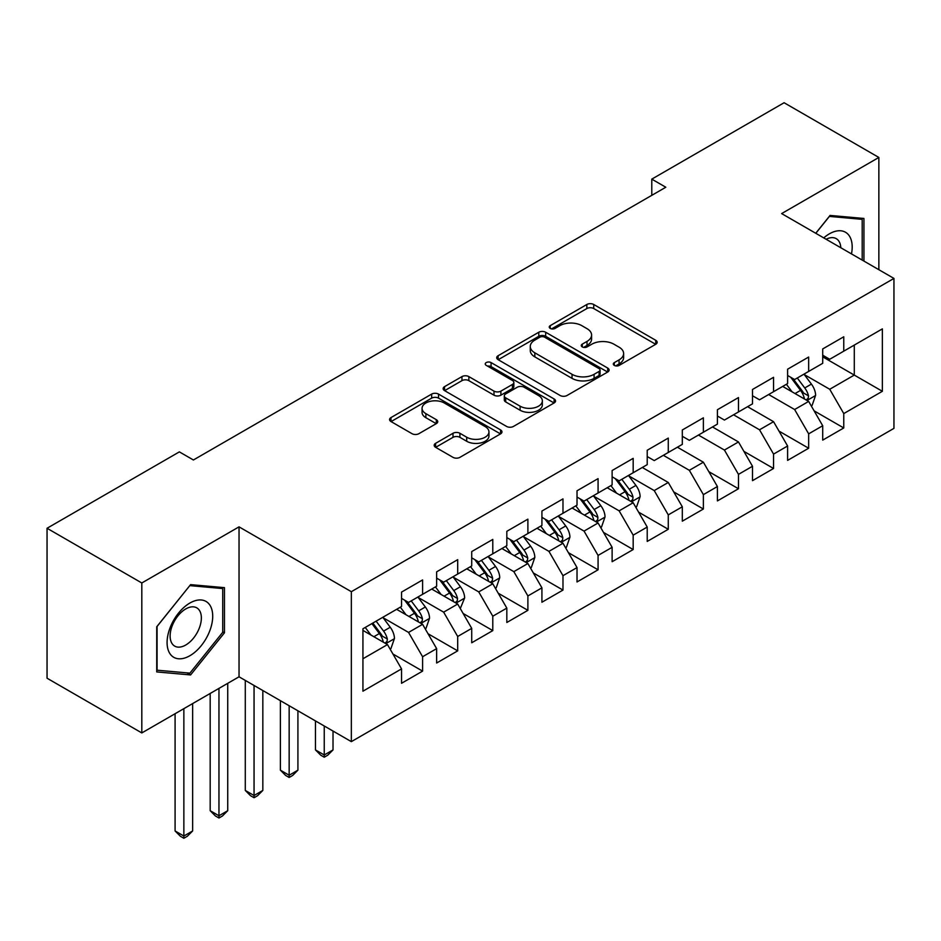 <?xml version="1.0" encoding="UTF-8"?>
<svg xmlns="http://www.w3.org/2000/svg" width="941" height="941" viewBox="0 0 941 941"><rect width="100%" height="100%" fill="white"/><g stroke="black" fill="none" stroke-linecap="round" stroke-linejoin="round"><path stroke-width="1.41" d="M614.32 365.414A3.411 1.964 0 0 0 619.143 365.414L655.748 344.277A4.87 2.811 0 0 0 657.171 342.289A4.87 2.811 0 0 0 655.748 340.301L593.736 304.496A4.87 2.811 0 0 0 586.843 304.496L550.25 325.633A3.411 1.964 0 0 0 549.25 327.021A3.411 1.964 0 0 0 550.25 328.409A3.411 1.964 0 0 0 555.072 328.409L559.801 325.68A15.585 8.998 0 0 1 581.856 325.68L587.019 328.668A15.585 8.998 0 0 1 591.583 335.031A15.585 8.998 0 0 1 587.019 341.395L582.279 344.124A3.411 1.964 0 0 0 581.279 345.523A3.411 1.964 0 0 0 582.279 346.911A3.411 1.964 0 0 0 587.102 346.911L591.842 344.183A15.585 8.998 0 0 1 613.897 344.183L619.06 347.158A15.585 8.998 0 0 1 623.624 353.522A15.585 8.998 0 0 1 619.06 359.885L614.32 362.626A3.411 1.964 0 0 0 613.32 364.014A3.411 1.964 0 0 0 614.32 365.414L614.32 362.626M435.612 443.329A4.87 2.811 0 0 0 434.189 445.316A4.87 2.811 0 0 0 435.612 447.304L453.009 457.35A4.87 2.811 0 0 0 459.902 457.35L500.553 433.883A4.87 2.811 0 0 0 501.976 431.895A4.87 2.811 0 0 0 500.553 429.908L438.541 394.103A4.87 2.811 0 0 0 431.648 394.103L390.997 417.569A4.87 2.811 0 0 0 389.574 419.557A4.87 2.811 0 0 0 390.997 421.544L412.017 433.683A4.87 2.811 0 0 0 418.898 433.683L436.295 423.638A4.87 2.811 0 0 0 437.73 421.65A4.87 2.811 0 0 0 436.295 419.662L425.873 413.64A13.033 7.528 0 0 1 422.062 408.323A13.033 7.528 0 0 1 430.108 401.372A13.033 7.528 0 0 1 444.305 403.007L485.133 426.567A13.033 7.528 0 0 1 488.955 431.895A13.033 7.528 0 0 1 480.91 438.847A13.033 7.528 0 0 1 466.701 437.212L459.902 433.283A4.87 2.811 0 0 0 453.009 433.283L435.612 443.329L435.612 447.304M141.809 582.973L141.809 732.933L239.038 676.802L239.038 526.854L141.809 582.973L47.05 528.266L179.366 451.88L193.411 459.984L665.816 187.235L651.784 179.131L651.784 195.34M239.038 526.854L351.346 591.689L893.95 278.418L893.95 428.367L351.346 741.637L351.346 591.689M878.859 269.702L878.859 157.453L781.642 213.583L893.95 278.418M878.859 157.453L784.1 102.734L651.784 179.131M560.154 395.491A4.87 2.811 0 0 0 567.035 395.491L607.686 372.024A4.87 2.811 0 0 0 609.121 370.036A4.87 2.811 0 0 0 607.686 368.049L545.674 332.244A4.87 2.811 0 0 0 538.793 332.244L498.142 355.71A4.87 2.811 0 0 0 496.707 357.698A4.87 2.811 0 0 0 498.142 359.685L560.154 395.491M487.614 366.143A3.411 1.964 0 0 1 491.073 366.625L491.073 362.579L554.12 398.972A4.87 2.811 0 0 1 555.543 400.96A4.87 2.811 0 0 1 554.12 402.948L513.468 426.426A4.87 2.811 0 0 1 506.576 426.426L444.564 390.621L444.564 386.645A4.87 2.811 0 0 0 443.14 388.633A4.87 2.811 0 0 0 444.564 390.621M444.564 386.645L461.96 376.6A4.87 2.811 0 0 1 468.853 376.6L494.001 391.115A4.87 2.811 0 0 0 500.894 391.115L512.433 384.457A4.87 2.811 0 0 0 513.857 382.469A4.87 2.811 0 0 0 512.433 380.482L486.25 365.355A3.411 1.964 0 0 1 485.25 363.967A3.411 1.964 0 0 1 487.356 362.144A3.411 1.964 0 0 1 491.073 362.579M822.705 356.839L854.287 375.083L854.287 345.088L882.364 328.88L843.759 351.169L843.759 336.784L822.705 348.935L822.705 363.32L808.66 371.436L808.66 357.039L787.605 369.201L787.605 383.587L773.561 391.691L773.561 377.306L752.506 389.468L752.506 403.854L738.473 411.958L738.473 397.572L717.407 409.723L717.407 424.12L703.374 432.225L703.374 417.828L682.307 429.99L682.307 444.375L668.275 452.48L668.275 438.094L647.22 450.257L647.22 464.642L633.175 472.747L633.175 458.361L612.12 470.524L612.12 484.909L598.076 493.013L598.076 478.628L577.021 490.779L577.021 505.164L562.977 513.268L562.977 498.883L541.922 511.045L541.922 525.431L527.889 533.535L527.889 519.15L506.823 531.312L506.823 545.698L492.79 553.802L492.79 539.416L471.723 551.567L471.723 565.953L457.691 574.069L457.691 559.672L436.636 571.834L436.636 586.219L422.591 594.324L422.591 579.938L401.536 592.101L401.536 606.486L362.932 628.776L362.932 691.188L401.536 668.898L387.492 644.585L362.932 630.399M882.364 328.88L882.364 391.291L843.759 413.581L829.727 389.268L804.273 374.577M814.106 410.841L843.759 427.967L843.759 413.581M843.759 427.967L822.705 440.129L822.705 425.732L808.66 433.848L794.627 409.523L768.656 394.526M779.007 431.107L808.66 448.234L808.66 433.848M808.66 448.234L787.605 460.384L787.605 445.999L773.561 454.103L759.528 429.79L733.557 414.793M743.908 451.374L773.561 468.489L773.561 454.103M773.561 468.489L752.506 480.651L752.506 466.265L738.473 474.37L724.429 450.057L698.457 435.06M708.808 471.629L738.473 488.755L738.473 474.37M738.473 488.755L717.407 500.918L717.407 486.532L703.374 494.637L689.33 470.312L663.358 455.326M673.709 491.896L703.374 509.022L703.374 494.637M703.374 509.022L682.307 521.173L682.307 506.787L668.275 514.892L654.23 490.579L628.788 475.887M638.621 512.163L668.275 529.277L668.275 514.892M668.275 529.277L647.22 541.44L647.22 527.054L633.175 535.158L619.143 510.845L593.689 496.154M603.522 532.418L633.175 549.544L633.175 535.158M633.175 549.544L612.12 561.706L612.12 547.321L598.076 555.425L584.043 531.1L558.589 516.409M568.423 552.685L598.076 569.811L598.076 555.425M598.076 569.811L577.021 581.961L577.021 567.576L562.977 575.68L548.944 551.367L523.502 536.676M533.324 572.951L562.977 590.078L562.977 575.68M562.977 590.078L541.922 602.228L541.922 587.843L527.889 595.947L513.845 571.634L488.403 556.943M498.224 593.218L527.889 610.333L527.889 595.947M527.889 610.333L506.823 622.495L506.823 608.109L492.79 616.214L478.746 591.901L453.303 577.209M463.125 613.473L492.79 630.599L492.79 616.214M492.79 630.599L471.723 642.762L471.723 628.365L457.691 636.481L443.646 612.156L418.204 597.464M428.037 633.74L457.691 650.866L457.691 636.481M457.691 650.866L436.636 663.017L436.636 648.631L422.591 656.736L408.559 632.423L383.105 617.731M392.938 654.007L422.591 671.121L422.591 656.736M422.591 671.121L401.536 683.284L401.536 668.898M401.536 598.382L408.559 602.428L422.591 594.324M362.932 658.759L387.492 644.585M436.636 578.115L443.646 582.173L457.691 574.069M408.559 632.423L422.591 624.318L396.62 609.321M436.636 648.631L422.591 624.318M471.723 557.848L478.746 561.906L492.79 553.802M443.646 612.156L457.691 604.051L431.719 589.054M471.723 628.365L457.691 604.051M506.823 537.593L513.845 541.64L527.889 533.535M478.746 591.901L492.79 583.785L466.818 568.799M506.823 608.109L492.79 583.785M541.922 517.327L548.944 521.385L562.977 513.268M513.845 571.634L527.889 563.53L501.906 548.532M541.922 587.843L527.889 563.53M577.021 497.06L584.043 501.118L598.076 493.013M548.944 551.367L562.977 543.263L537.005 528.266M577.021 567.576L562.977 543.263M612.12 476.805L619.143 480.851L633.175 472.747M584.043 531.1L598.076 522.996L572.104 508.011M612.12 547.321L598.076 522.996M647.22 456.538L654.23 460.584L668.275 452.48M619.143 510.845L633.175 502.741L607.204 487.744M647.22 527.054L633.175 502.741M682.307 436.271L689.33 440.329L703.374 432.225M654.23 490.579L668.275 482.474L642.303 467.477M682.307 506.787L668.275 482.474M717.407 416.004L724.429 420.062L738.473 411.958M689.33 470.312L703.374 462.207L677.402 447.21M717.407 486.532L703.374 462.207M752.506 395.749L759.528 399.796L773.561 391.691M724.429 450.057L738.473 441.952L712.502 426.955M752.506 466.265L738.473 441.952M787.605 375.483L794.627 379.541L808.66 371.436M759.528 429.79L773.561 421.686L747.589 406.688M787.605 445.999L773.561 421.686M822.705 355.216L829.727 359.274L843.759 351.169M794.627 409.523L808.66 401.419L782.689 386.422M822.705 425.732L808.66 401.419M47.05 528.266L47.05 678.214L141.809 732.933M239.038 676.802L351.346 741.637M829.727 389.268L854.287 375.083L882.364 391.291M863.944 261.092L863.944 218.453L830.068 215.43L815.741 233.262M224.464 632.811L224.464 587.654L190.6 584.632L156.724 626.765L156.724 671.921L190.6 674.944L224.464 632.811L222.711 631.799M615.685 365.896L619.06 363.944A15.585 8.998 0 0 0 623.624 357.58L623.624 353.522M591.583 335.031L591.583 339.078A15.585 8.998 0 0 1 587.019 345.441L583.643 347.394M655.689 344.312L593.736 308.554A4.87 2.811 0 0 0 586.843 308.554L551.602 328.891M607.627 372.06L545.674 336.302A4.87 2.811 0 0 0 538.793 336.302L498.201 359.733M599.076 371.424A3.411 1.964 0 0 0 600.076 370.036A3.411 1.964 0 0 0 599.076 368.637L544.651 337.219A3.411 1.964 0 0 0 539.828 337.219L534.829 340.101A15.585 8.998 0 0 0 530.265 346.464A15.585 8.998 0 0 0 534.829 352.828L572.034 374.306A15.585 8.998 0 0 0 594.089 374.306L599.076 371.424L599.076 375.483A3.411 1.964 0 0 0 600.076 374.083L600.076 370.036M530.265 346.464L530.265 350.522A15.585 8.998 0 0 0 534.829 356.886L534.829 352.828M599.076 375.483L594.089 378.364A15.585 8.998 0 0 1 572.034 378.364L534.829 356.886M444.634 390.656L461.96 380.646L461.96 376.6M513.857 382.469L513.857 386.516A4.87 2.811 0 0 1 512.433 388.504L500.894 395.173A4.87 2.811 0 0 1 494.001 395.173L468.853 380.646A4.87 2.811 0 0 0 461.96 380.646M491.073 366.625L554.061 402.983M520.102 406.183A13.033 7.528 0 0 0 534.3 407.818A13.033 7.528 0 0 0 542.345 400.866A13.033 7.528 0 0 0 538.534 395.538L524.149 387.233A4.87 2.811 0 0 0 517.256 387.233L505.717 393.903A4.87 2.811 0 0 0 504.294 395.89A4.87 2.811 0 0 0 505.717 397.878L520.102 406.183L520.102 410.241A13.033 7.528 0 0 0 534.3 411.864A13.033 7.528 0 0 0 542.345 404.912L542.345 400.866M504.294 395.89L504.294 399.949A4.87 2.811 0 0 0 505.717 401.936L505.717 397.878M520.102 410.241L505.717 401.936M488.955 431.895L488.955 435.942A13.033 7.528 0 0 1 480.91 442.893A13.033 7.528 0 0 1 466.701 441.27L459.902 437.342A4.87 2.811 0 0 0 453.009 437.342L435.671 447.34M422.062 408.323L422.062 412.37A13.033 7.528 0 0 0 425.873 417.698L425.873 413.64M436.236 423.673L425.873 417.698M500.483 433.919L438.541 398.149A4.87 2.811 0 0 0 431.648 398.149L391.068 421.592M187.024 672.886L190.6 674.944M811.26 405.924L812.107 405.43L815.612 395.302A13.15 7.599 -120 0 0 811.413 384.104L803.955 374.142M792.075 391.844L786.405 384.281M783.759 387.045L783.112 386.186M806.19 399.984L808.225 398.161L808.507 395.867A13.15 7.599 -120 0 0 804.743 387.951L797.286 378M793.028 378.623L802.238 390.915A6.705 3.87 60 0 1 803.461 392.95L808.507 395.867M790.722 377.282L800.532 390.386A13.15 7.599 60 0 1 804.296 398.29L804.567 399.055M851.487 253.905A32.265 18.632 120 0 0 849.123 235.603A32.265 18.632 120 0 0 823.751 237.897M840.807 247.742A22.09 12.751 120 0 0 838.737 240.967A22.09 12.751 120 0 0 836.255 238.661A22.09 12.751 120 0 0 826.116 239.261M829.303 216.395L862.191 219.359L862.191 260.081M860.015 218.1L862.191 219.359M815.812 233.309L829.374 216.43M170.145 653.96A32.265 18.632 120 0 0 201.303 645.608A32.265 18.632 120 0 0 209.655 604.804A32.265 18.632 120 0 0 178.484 613.156A32.265 18.632 120 0 0 170.145 653.96M172.215 643.809A22.09 12.751 120 0 0 174.697 646.114A22.09 12.751 120 0 0 195.246 635.798A22.09 12.751 120 0 0 199.269 610.156A22.09 12.751 120 0 0 196.787 607.851A22.09 12.751 120 0 0 176.238 618.166A22.09 12.751 120 0 0 172.215 643.809M189.894 585.631L222.711 588.56L222.711 632.317L189.894 673.133L157.076 670.204L157.076 626.447L189.823 585.584M220.535 587.302L222.711 588.56M635.775 507.234L636.622 506.752L640.127 496.613A13.15 7.599 -120 0 0 635.928 485.415L628.47 475.464M616.59 493.166L610.921 485.591M608.274 488.355L607.627 487.497M630.693 501.306L632.74 499.471L633.022 497.177A13.15 7.599 -120 0 0 629.258 489.261L621.801 479.31M617.543 479.934L626.753 492.225A6.705 3.87 60 0 1 627.976 494.26L633.022 497.177M615.238 478.593L625.047 491.696A13.15 7.599 60 0 1 628.811 499.612L629.082 500.365M600.676 527.501L601.522 527.019L605.028 516.88A13.15 7.599 -120 0 0 600.829 505.682L593.371 495.731M581.491 513.421L575.821 505.858M573.175 508.622L572.528 507.764M595.606 521.573L597.641 519.738L597.923 517.444A13.15 7.599 -120 0 0 594.159 509.528L586.702 499.577M582.444 500.2L591.654 512.492A6.705 3.87 60 0 1 592.877 514.527L597.923 517.444M580.138 498.859L589.948 511.963A13.15 7.599 60 0 1 593.712 519.867L593.983 520.632M565.576 547.768L566.423 547.274L569.928 537.146A13.15 7.599 -120 0 0 565.729 525.948L558.272 515.986M546.392 533.688L540.722 526.125M538.076 528.889L537.429 528.019M560.507 541.828L562.542 540.005L562.824 537.699A13.15 7.599 -120 0 0 559.06 529.795L551.602 519.844M547.356 520.455L556.566 532.759A6.705 3.87 60 0 1 557.778 534.794L562.824 537.699M545.039 519.126L554.849 532.23A13.15 7.599 60 0 1 558.613 540.134L558.883 540.899M530.477 568.023L531.324 567.541L534.829 557.401A13.15 7.599 -120 0 0 530.63 546.203L523.184 536.252M511.292 553.955L505.635 546.38M502.976 549.144L502.329 548.285M525.407 562.095L527.442 560.26L527.736 557.966A13.15 7.599 -120 0 0 523.961 550.062L516.515 540.099M512.257 540.722L521.467 553.014A6.705 3.87 60 0 1 522.678 555.049L527.736 557.966M509.94 539.393L519.75 552.485A13.15 7.599 60 0 1 523.514 560.401L523.784 561.165M324.245 725.993L324.245 754.976L333.02 749.918L333.02 731.063M333.02 749.918L327.762 755.188L324.245 757.211L320.74 755.188L315.47 749.918L315.47 720.935M315.47 749.918L324.245 754.976L324.245 757.211M495.389 588.29L496.225 587.807L499.73 577.668A13.15 7.599 -120 0 0 495.542 566.47L488.085 556.519M476.205 574.21L470.535 566.647M467.877 569.411L467.242 568.552M490.308 582.361L492.343 580.526L492.637 578.233A13.15 7.599 -120 0 0 488.873 570.317L481.416 560.365M477.158 560.989L486.368 573.281A6.705 3.87 60 0 1 487.579 575.316L492.637 578.233M474.84 559.648L484.662 572.751A13.15 7.599 60 0 1 488.426 580.668L488.685 581.42M289.158 705.738L289.158 775.243L297.921 770.173L297.921 710.796M297.921 770.173L292.663 775.443L289.158 777.466L285.641 775.443L280.383 770.173L280.383 700.669M280.383 770.173L289.158 775.243L289.158 777.466M460.29 608.556L464.642 597.935A13.15 7.599 -120 0 0 460.443 586.737L452.986 576.786M441.106 594.477L435.436 586.913M432.789 589.678L432.142 588.819M455.209 602.628L457.244 600.793L457.538 598.5A13.15 7.599 -120 0 0 453.774 590.583L446.316 580.632M442.058 581.256L451.268 593.548A6.705 3.87 60 0 1 452.492 595.582L457.538 598.5M439.741 579.915L449.563 593.018A13.15 7.599 60 0 1 453.327 600.923L453.586 601.687M254.058 685.471L254.058 795.51L262.833 790.44L262.833 690.541M262.833 790.44L257.563 795.71L254.058 797.733L250.541 795.71L245.283 790.44L245.283 680.402M245.283 790.44L254.058 795.51L254.058 797.733M425.191 628.811L426.026 628.329L429.543 618.202A13.15 7.599 -120 0 0 425.344 606.992L417.886 597.041M406.006 614.744L400.337 607.18M397.69 609.933L397.043 609.074M420.109 622.883L422.156 621.048L422.438 618.755A13.15 7.599 -120 0 0 418.674 610.85L411.217 600.899M406.959 601.511L416.169 613.803A6.705 3.87 60 0 1 417.392 615.837L422.438 618.755M404.654 600.182L414.463 613.273A13.15 7.599 60 0 1 418.227 621.189L418.498 621.954M218.959 688.389L218.959 815.765L227.734 810.707L227.734 683.319M227.734 810.707L222.464 815.976L218.959 818L215.442 815.976L210.184 810.707L210.184 693.458M210.184 810.707L218.959 815.765L218.959 818M390.092 649.078L390.938 648.596L394.444 638.457A13.15 7.599 -120 0 0 390.244 627.259L382.787 617.308M370.907 634.999L365.237 627.435M385.01 643.15L387.057 641.315L387.339 639.021A13.15 7.599 -120 0 0 383.575 631.105L376.118 621.154M372.824 623.06L381.07 634.069A6.705 3.87 60 0 1 382.293 636.104L387.339 639.021M371.907 623.589L379.364 633.54A13.15 7.599 60 0 1 383.128 641.456L383.399 642.209M183.86 708.655L183.86 836.031L192.634 830.962L192.634 703.586M192.634 830.962L187.365 836.231L183.86 838.266L180.354 836.231L175.085 830.962L175.085 713.725M175.085 830.962L183.86 836.031L183.86 838.266M619.06 363.944L619.06 359.885M582.279 346.911L582.279 344.124M587.019 345.441L587.019 341.395M550.25 328.409L550.25 325.633M586.843 308.554L586.843 304.496M593.736 308.554L593.736 304.496M655.748 344.277L655.748 340.301M498.142 359.685L498.142 355.71M538.793 336.302L538.793 332.244M545.674 336.302L545.674 332.244M607.686 372.024L607.686 368.049M572.034 378.364L572.034 374.306M594.089 378.364L594.089 374.306M468.853 380.646L468.853 376.6M494.001 395.173L494.001 391.115M500.894 395.173L500.894 391.115M512.433 388.504L512.433 384.457M554.12 402.948L554.12 398.972M453.009 437.342L453.009 433.283M459.902 437.342L459.902 433.283M466.701 441.27L466.701 437.212M436.295 423.638L436.295 419.662M390.997 421.544L390.997 417.569M431.648 398.149L431.648 394.103M438.541 398.149L438.541 394.103M500.553 433.883L500.553 429.908M807.013 400.466L815.529 395.549M804.743 387.951L811.413 384.104M795.039 393.55L800.532 390.386M631.529 501.788L640.033 496.872M629.258 489.261L635.928 485.415M619.554 494.872L625.047 491.696M596.429 522.043L604.945 517.138M594.159 509.528L600.829 505.682M584.455 515.139L589.948 511.963M561.33 542.31L569.846 537.393M559.06 529.795L565.729 525.948M549.356 535.394L554.849 532.23M526.231 562.577L534.747 557.66M523.961 550.062L530.63 546.203M514.256 555.66L519.75 552.485M491.143 582.844L499.647 577.927M488.873 570.317L495.542 566.47M479.157 575.927L484.662 572.751M456.044 603.099L464.548 598.182M453.774 590.583L460.443 586.737M444.07 596.182L449.563 593.018M420.945 623.365L429.449 618.449M418.674 610.85L425.344 606.992M408.97 616.449L414.463 613.273M385.845 643.632L394.361 638.716M383.575 631.105L390.244 627.259M373.871 636.716L379.364 633.54"/></g></svg>
